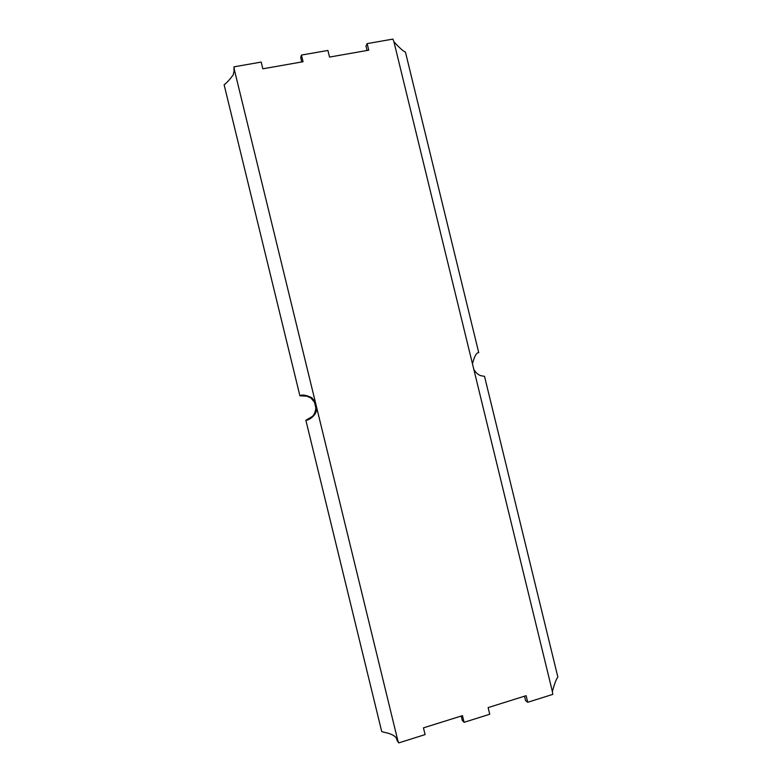 <?xml version="1.0" encoding="UTF-8"?>
<svg xmlns="http://www.w3.org/2000/svg" width="782" height="782" viewBox="0 0 782 782"><rect width="100%" height="100%" fill="white"/><g stroke="black" fill="none" stroke-linecap="round" stroke-linejoin="round"><path stroke-width="1.17" d="M484.41 376.347L480.549 375.604C477.802 374.529 475.554 372.437 473.814 369.339L472.455 363.786C474.488 356.113 476.58 352.408 478.75 352.672L478.604 352.721M234.033 72.11L234.004 66.832L261.188 62.081L262.82 68.806L303.064 61.729L301.432 55.063L327.922 50.449L329.535 57.076L368.742 50.185L367.139 43.606L392.945 39.1L393.942 41.817C399.26 47.653 403.101 51.094 405.457 52.14L478.74 352.672M234.004 66.832L234.356 69.754L233.173 74.994C229.4 79.96 226.379 83.215 224.121 84.788L299.907 395.79L306.837 396.181L310.904 397.979L311.764 397.715C306.133 395.027 302.175 394.392 299.907 395.79M310.904 397.979L314.472 402.192L315.86 407.891C315.351 412.397 314.012 415.35 311.852 416.747L305.87 420.286C307.785 420.648 317.297 415.741 316.71 407.696L315.312 401.958L311.764 397.715M397.608 739.928L396.239 738.003L397.373 740.955L398.752 742.9L397.608 739.928C394.402 733.017 383.806 732.724 381.704 731.502L305.87 420.286M398.752 742.9L425.085 734.601L423.453 727.876L462.455 715.647L464.088 722.324L489.747 714.24L488.124 707.602L526.13 695.687L527.742 702.275L552.747 694.396L552.375 691.523C554.418 683.879 556.237 679.069 557.859 677.065L484.517 376.338M524.517 696.185L525.602 700.633L527.742 702.275M464.088 722.324L462.318 720.535L461.224 716.029M301.432 55.063L300.689 57.477L301.784 61.954M367.071 50.478L365.996 46.06L367.139 43.606M473.814 369.339L552.375 691.523M472.455 363.786L393.942 41.817M315.312 401.958L234.356 69.754M316.71 407.696L397.715 740.134"/></g></svg>

